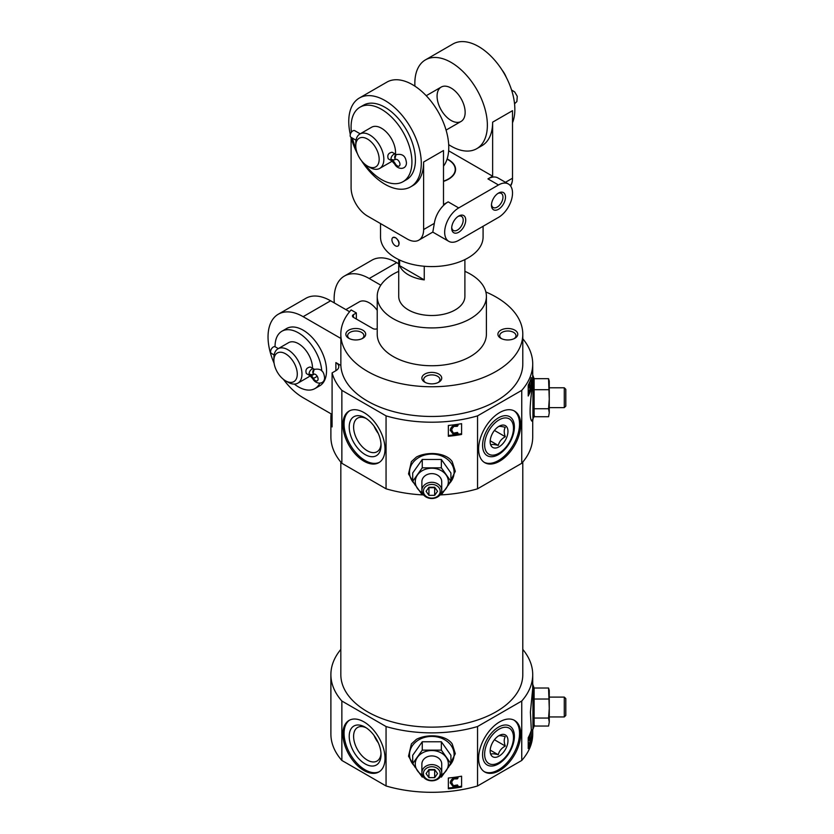 <?xml version="1.0" encoding="UTF-8"?>
<svg xmlns="http://www.w3.org/2000/svg" width="834" height="834" viewBox="0 0 834 834"><rect width="100%" height="100%" fill="white"/><g stroke="black" fill="none" stroke-linecap="round" stroke-linejoin="round"><path stroke-width="1.25" d="M314.481 369.326L310.165 366.991C306.453 367.773 305.181 369.962 306.37 373.58L309.862 375.602L312.813 378.824C315.815 384.599 324.582 384.881 324.572 377.646C324.165 374.758 323.467 367.523 314.105 369.462A3.805 3.107 58.3 0 0 313.438 374.237A3.805 2.2 60 0 1 313.49 374.205A3.805 2.2 60 0 1 317.295 376.405A3.805 2.2 60 0 1 317.295 380.794A3.805 2.2 60 0 1 313.438 378.511L317.243 376.322M273.886 360.569A16.544 9.549 60 0 1 285.582 353.814A16.544 9.549 60 0 1 297.279 374.07A16.544 9.549 60 0 1 285.582 380.825A16.544 9.549 60 0 1 273.886 360.569L273.886 357.869A19.849 11.457 60 0 1 278.003 348.779L288.533 342.701A19.849 11.457 60 0 1 298.457 343.681A19.849 11.457 60 0 1 312.489 368.326M310.05 375.717A19.849 11.457 60 0 1 308.382 377.083L297.853 383.16A19.849 11.457 60 0 1 287.928 382.18L285.582 380.825M278.003 348.779A19.849 11.457 60 0 1 287.928 349.759A19.849 11.457 60 0 1 300.897 367.252A19.849 11.457 60 0 1 297.853 383.16M356.358 319.036L356.358 312.958L351.135 309.935A90.989 52.532 0 0 0 340.825 334.226A90.989 52.532 0 0 0 431.803 386.757A90.989 52.532 0 0 0 522.793 334.226A90.989 52.532 0 0 0 485.857 291.973M335.883 362.592A9.925 5.734 180 0 1 338.792 366.647A9.925 5.734 180 0 1 335.883 370.692L335.883 362.592L340.856 365.459L340.856 338.448A90.989 52.532 180 0 1 340.825 336.926L340.825 334.226M340.856 365.459A90.989 52.532 0 0 0 433.117 416.468A90.989 52.532 0 0 0 522.793 363.947L522.793 334.226M500.817 338.281A9.925 5.734 0 0 0 514.859 338.281A9.925 5.734 0 0 0 514.859 330.17A9.925 5.734 0 0 0 500.817 330.17A9.925 5.734 0 0 0 500.817 338.281L500.817 338.281M398.725 271.342A54.596 31.515 0 0 0 377.218 296.404L377.218 334.226A54.596 31.515 0 0 0 393.2 356.514A54.596 31.515 0 0 0 452.695 363.343A54.596 31.515 0 0 0 486.399 334.226L486.399 296.404A54.596 31.515 0 0 0 464.892 271.342M377.218 328.721A3.305 1.908 180 0 1 372.861 328.554L353.428 317.347A3.305 1.908 180 0 1 352.459 315.992A3.305 1.908 180 0 1 353.428 314.637L356.358 312.958M424.787 382.18A9.925 5.734 0 0 0 438.82 382.18A9.925 5.734 0 0 0 438.82 374.07A9.925 5.734 0 0 0 424.787 374.07A9.925 5.734 0 0 0 424.787 382.18L424.787 382.18M348.758 338.281A9.925 5.734 0 0 0 362.79 338.281A9.925 5.734 0 0 0 362.79 330.17A9.925 5.734 0 0 0 348.758 330.17A9.925 5.734 0 0 0 348.758 338.281L348.758 338.281M330.889 417.97L330.889 436.88A100.914 58.265 0 0 0 341.857 463.287L341.857 390.354A100.914 58.265 0 0 1 332.088 372.892L332.088 426.914A100.914 58.265 180 0 1 330.889 417.97A100.914 58.265 180 0 1 331.14 413.883L303.138 397.714A49.633 28.648 60 0 1 283.435 379.355M274.084 363.165A49.633 28.648 60 0 1 278.316 314.209L305.807 298.343A49.633 28.648 60 0 1 330.618 300.793L349.582 311.739M278.316 314.209A49.633 28.648 60 0 1 303.138 316.67L340.856 338.448M380.794 285.186L369.222 278.514A49.633 28.648 -120 0 0 344.411 276.054A49.633 28.648 -120 0 0 334.309 302.93M344.411 276.054L371.901 260.187A49.633 28.648 60 0 1 396.713 262.637L398.725 263.794M332.088 372.892L335.883 370.692M341.857 390.354L386.059 415.874A100.914 58.265 0 0 0 477.548 415.874L521.75 390.354A100.914 58.265 0 0 0 532.717 363.947A100.914 58.265 0 0 0 522.793 338.75M534.104 718.053L534.104 726.049L548.574 726.049L549.262 722.046L548.574 718.053L534.104 718.053L534.104 688.008L532.717 684.307M532.717 729.74L532.717 734.035A100.914 58.265 0 0 1 521.75 760.452L521.75 701.019A100.914 58.265 0 0 0 532.717 674.612A100.914 58.265 0 0 0 522.793 649.415M530.424 740.884L531.352 740.884A100.914 58.265 180 0 1 528.224 748.525L528.224 737.725A100.914 58.265 0 0 0 531.331 730.157L530.403 712.132L532.717 688.477L532.717 674.612M534.427 725.236L532.936 729.323L531.352 730.188L531.352 740.884M440.206 773.577A8.403 6.86 0 0 1 427.602 779.519A8.403 6.86 0 0 1 427.602 767.634A8.403 6.86 0 0 1 440.206 773.577M434.67 777.632L428.937 777.632L426.08 773.577L428.937 769.532L434.67 769.532L437.537 773.577L434.67 777.632L434.67 769.99L428.937 769.99L428.937 777.632M415.155 767.395L408.524 756.209L411.402 743.928L416.406 739.341C427.008 733.701 445.877 734.598 452.205 743.938L455.301 753.623L448.452 767.395M521.75 760.452L477.548 785.972A100.914 58.265 0 0 1 386.059 785.972L386.059 726.539A100.914 58.265 0 0 0 477.548 726.539L521.75 701.019M477.548 785.972L477.548 726.539M461.588 787.004A100.914 58.265 180 0 1 448.348 788.808L448.348 778.007A100.914 58.265 0 0 0 461.588 776.204L461.588 787.004M534.104 408.743L534.104 416.729L548.574 416.729L549.262 412.736L548.574 408.743L534.104 408.743L534.104 378.688L532.717 374.998M534.427 415.926L531.811 421.107C529.621 418.626 529.538 408.973 531.539 392.147L532.717 379.157L532.717 363.947M532.717 420.43L532.717 436.88A100.914 58.265 0 0 1 521.75 463.287L521.75 390.354M531.352 388.352A100.914 58.265 180 0 1 528.224 395.994L528.224 385.183A100.914 58.265 0 0 0 531.352 377.541L531.352 388.352L530.424 388.352M440.206 491.278A8.403 6.86 0 0 1 427.602 497.22A8.403 6.86 0 0 1 427.602 485.336A8.403 6.86 0 0 1 440.206 491.278M434.67 495.333L428.937 495.333L426.08 491.278L428.937 487.233L434.67 487.233L437.537 491.278L434.67 495.333L434.67 487.692L428.937 487.692L428.937 495.333M415.155 485.096L408.524 473.91L411.402 461.629L416.406 457.042C427.008 451.402 445.877 452.289 452.205 461.64L455.301 471.325L448.452 485.096M423.589 494.948A100.914 58.265 0 0 1 386.059 488.807L386.059 415.874M440.018 494.948A100.914 58.265 0 0 0 477.548 488.807L477.548 415.874M461.588 434.462A100.914 58.265 180 0 1 448.348 436.276L448.348 425.465A100.914 58.265 0 0 0 461.588 423.662L461.588 434.462M340.825 649.415A100.914 58.265 0 0 0 330.889 674.612L330.889 734.035A100.914 58.265 0 0 0 341.857 760.452L341.857 701.019L386.059 726.539M330.889 674.612A100.914 58.265 0 0 0 341.857 701.019M530.007 385.329L530.007 382.17M530.007 737.861L530.007 734.712M453.654 434.9A99.59 57.494 180 0 1 448.348 435.494L448.348 425.465M456.573 434.493A99.59 57.494 180 0 0 461.588 433.67L461.588 423.662M453.654 787.432A99.59 57.494 180 0 1 448.348 788.036L448.348 778.007M456.573 787.025A99.59 57.494 180 0 0 461.588 786.201L461.588 776.204M386.059 785.972L341.857 760.452M340.825 462.078L340.825 674.612A90.989 52.532 0 0 0 367.471 711.756A90.989 52.532 0 0 0 466.623 723.141A90.989 52.532 0 0 0 522.793 674.612L522.793 462.078M521.75 463.287L477.548 488.807M386.059 488.807L341.857 463.287M377.218 296.404A54.596 31.515 0 0 0 393.2 318.692A54.596 31.515 0 0 0 452.695 325.521A54.596 31.515 0 0 0 486.399 296.404M398.725 259.593L398.725 296.404A33.089 19.099 0 0 0 408.41 309.914A33.089 19.099 0 0 0 444.47 314.053A33.089 19.099 0 0 0 464.892 296.404L464.892 259.593M450.266 783.063L450.704 781.031C452.309 778.112 454.738 777.111 458.002 778.039L457.282 778.873L453.884 778.925L451.945 781.343L451.757 783.063L451.903 784.544L453.394 786.274L457.47 785.555L458.21 786.191L453.696 787.442L450.308 782.865M450.704 781.031L450.308 782.282M451.757 782.751L453.394 785.68L457.47 784.961L458.21 786.191M450.266 430.521L450.704 428.499C452.309 425.569 454.738 424.579 458.002 425.496L457.282 426.341L453.884 426.382L451.945 428.812L451.757 430.532L451.903 432.002L453.394 433.732L457.47 433.013L458.21 433.649L453.696 434.9L450.308 430.323M450.704 428.499L450.308 429.739M451.757 430.208L453.394 433.148L457.47 432.429L458.21 433.649M528.224 744.189L528.798 742.875L529.819 742.875L529.924 739.477L528.224 740.404M528.224 391.657L528.798 390.343L529.819 390.343L529.924 386.945L528.224 387.873M457.47 784.961L457.47 785.555M453.394 785.68L453.394 786.274M451.903 783.96L451.903 784.544M458.002 777.444L458.002 778.039M457.47 432.429L457.47 433.013M453.394 433.148L453.394 433.732M451.903 431.418L451.903 432.002M458.002 424.902L458.002 425.496M529.256 738.788L530.08 737.986C530.674 738.09 530.653 739.789 530.028 743.084L528.641 745.742L529.819 742.875M529.142 737.986L530.247 737.861L529.236 737.861M530.205 733.461L529.329 738.841M529.215 740.311L528.224 739.143M528.485 743.751L529.507 743.751M528.276 744.126L529.298 744.126M528.224 744.376L529.11 744.376M528.224 744.491L528.819 744.491M529.256 386.246L530.08 385.444C530.674 385.558 530.653 387.257 530.028 390.541L528.641 393.21L529.819 390.343M529.142 385.444L530.247 385.329L529.236 385.329M530.205 380.919L529.329 386.309M529.215 387.779L528.224 386.601M528.485 391.219L529.507 391.219M528.276 391.584L529.298 391.584M528.224 391.834L529.11 391.834M528.224 391.949L528.819 391.949M520.708 424.725A29.774 17.191 -60 0 1 507.708 454.686A29.774 17.191 -60 0 1 484.762 462.672A29.774 17.191 -60 0 1 484.762 428.29A29.774 17.191 -60 0 1 514.536 411.089A29.774 17.191 -60 0 1 520.708 424.725M363.958 412.569A29.774 17.191 60 0 1 383.411 438.809A29.774 17.191 60 0 1 378.844 462.672A29.774 17.191 60 0 1 349.071 445.481A29.774 17.191 60 0 1 349.071 411.089A29.774 17.191 60 0 1 363.958 412.569M520.708 734.035A29.774 17.191 -60 0 1 507.708 764.007A29.774 17.191 -60 0 1 484.762 771.982A29.774 17.191 -60 0 1 484.762 737.6A29.774 17.191 -60 0 1 514.536 720.409A29.774 17.191 -60 0 1 520.708 734.035M363.958 721.879A29.774 17.191 60 0 1 383.411 748.119A29.774 17.191 60 0 1 378.844 771.982A29.774 17.191 60 0 1 349.071 754.791A29.774 17.191 60 0 1 349.071 720.409A29.774 17.191 60 0 1 363.958 721.879M379.418 462.307A29.774 17.191 60 0 1 350.238 444.803A29.774 17.191 60 0 1 349.665 410.776M365.125 417.834L365.125 417.834A22.497 12.99 60 0 1 381.034 445.387A22.497 12.99 60 0 1 365.125 454.572A22.497 12.99 60 0 1 349.217 427.018A22.497 12.99 60 0 1 365.125 417.834M381.002 444.053A19.401 11.207 60 0 1 377.229 451.621A19.401 11.207 60 0 1 357.619 440.54A19.401 11.207 60 0 1 357.828 418.022A19.401 11.207 60 0 1 366.262 418.532M378.282 433.451A18.609 10.748 60 0 1 374.091 426.195M513.942 410.776A29.774 17.191 -60 0 1 519.54 424.047A29.774 17.191 -60 0 1 506.916 453.613A29.774 17.191 -60 0 1 484.189 462.307M514.39 427.018A22.497 12.99 -60 0 1 498.482 454.572A22.497 12.99 -60 0 1 482.573 445.387A22.497 12.99 -60 0 1 498.482 417.834A22.497 12.99 -60 0 1 514.39 427.018M379.418 771.627A29.774 17.191 60 0 1 350.238 754.113A29.774 17.191 60 0 1 349.665 720.086M365.125 727.154L365.125 727.154A22.497 12.99 60 0 1 381.034 754.707A22.497 12.99 60 0 1 365.125 763.892A22.497 12.99 60 0 1 349.217 736.339A22.497 12.99 60 0 1 365.125 727.154M381.002 753.373A19.401 11.207 60 0 1 377.229 760.931A19.401 11.207 60 0 1 357.619 749.86A19.401 11.207 60 0 1 357.828 727.331A19.401 11.207 60 0 1 366.262 727.853M378.282 742.771A18.609 10.748 60 0 1 374.091 735.505M513.942 720.086A29.774 17.191 -60 0 1 519.54 733.367A29.774 17.191 -60 0 1 506.916 762.922A29.774 17.191 -60 0 1 484.189 771.627M514.39 736.339A22.497 12.99 -60 0 1 498.482 763.892A22.497 12.99 -60 0 1 482.573 754.707A22.497 12.99 -60 0 1 498.482 727.154A22.497 12.99 -60 0 1 514.39 736.339M412.705 481.333L412.705 472.982L422.254 459.471L441.353 459.471L450.913 472.982L450.913 481.333L441.353 467.832L422.254 467.832L412.705 481.333L422.254 494.843M422.254 467.832L422.254 459.471M441.353 467.832L441.353 459.471M441.353 494.843L450.913 481.333M422.327 492.8A16.544 13.511 0 0 1 417.48 488.484A16.544 13.511 0 0 1 417.48 474.973A16.544 13.511 0 0 1 431.803 468.228A16.544 13.511 0 0 1 446.127 474.973A16.544 13.511 0 0 1 446.127 488.484A16.544 13.511 0 0 1 441.29 492.8M441.728 490.402A9.925 8.1 0 0 1 431.803 498.503A9.925 8.1 0 0 1 421.879 490.402A9.925 8.1 0 0 1 431.803 482.302A9.925 8.1 0 0 1 441.728 490.402L441.728 481.729A9.925 8.1 0 0 0 431.803 473.629A9.925 8.1 0 0 0 421.879 481.729L421.879 490.402M548.574 408.743L549.262 399.225L548.574 378.688L534.104 378.688M548.574 378.688L549.262 381.169L549.262 412.736L548.574 416.729M548.574 389.718L534.104 389.718M564.284 387.789L564.284 407.638L565.806 406.116L565.806 389.311L564.284 387.789L549.262 387.789M412.705 763.631L412.705 755.281L422.254 741.77L441.353 741.77L450.913 755.281L450.913 763.631L441.353 750.131L422.254 750.131L412.705 763.631L422.254 777.142M422.254 750.131L422.254 741.77M441.353 750.131L441.353 741.77M441.353 777.142L450.913 763.631M422.327 775.099A16.544 13.511 0 0 1 417.48 770.783A16.544 13.511 0 0 1 417.48 757.272A16.544 13.511 0 0 1 431.803 750.527A16.544 13.511 0 0 1 446.127 757.272A16.544 13.511 0 0 1 446.127 770.783A16.544 13.511 0 0 1 441.29 775.099M441.728 772.701A9.925 8.1 0 0 1 431.803 780.812A9.925 8.1 0 0 1 421.879 772.701A9.925 8.1 0 0 1 431.803 764.601A9.925 8.1 0 0 1 441.728 772.701L441.728 764.027A9.925 8.1 0 0 0 431.803 755.927A9.925 8.1 0 0 0 421.879 764.027L421.879 772.701M548.574 718.053L549.262 708.546L548.574 688.008L534.104 688.008M548.574 688.008L549.262 690.479L549.262 722.046L548.574 726.049M548.574 699.028L534.104 699.028M564.284 697.099L564.284 716.948L565.806 715.426L565.806 698.621L564.284 697.099L549.262 697.099M275.064 346.736A33.089 19.099 60 0 1 281.913 331.234L286.594 328.533A33.089 19.099 60 0 1 303.138 330.17A33.089 19.099 60 0 1 324.749 359.329A33.089 19.099 60 0 1 319.672 385.84L315.002 388.54A33.089 19.099 60 0 1 294.319 384.088M331.14 413.883L332.088 414.425M377.218 310.321A19.849 11.457 -120 0 0 369.222 302.825A19.849 11.457 -120 0 0 359.298 301.845L345.86 309.602M514.161 338.646A8.131 4.691 0 0 0 515.975 335.685A8.131 4.691 0 0 0 507.843 330.994A8.131 4.691 0 0 0 499.702 335.685A8.131 4.691 0 0 0 501.515 338.646M362.092 338.646A8.131 4.691 0 0 0 363.905 335.685A8.131 4.691 0 0 0 355.774 330.994A8.131 4.691 0 0 0 347.642 335.685A8.131 4.691 0 0 0 349.446 338.646M438.131 382.545A8.131 4.691 0 0 0 439.935 379.585A8.131 4.691 0 0 0 431.803 374.893A8.131 4.691 0 0 0 423.672 379.585A8.131 4.691 0 0 0 425.486 382.545M281.913 331.234A33.089 19.099 60 0 1 298.457 332.881A33.089 19.099 60 0 1 321.757 370.932M319.839 383.202A33.089 19.099 60 0 1 315.002 388.54M311.457 374.664A3.805 2.2 120 0 0 311.457 375.727L314.376 374.039M313.667 369.014A3.805 2.2 120 0 0 310.738 370.025A3.805 2.2 120 0 0 309.08 373.861L311.457 375.727M278.316 348.602L275.21 346.808A3.805 2.2 120 0 0 271.404 348.998A3.805 2.2 120 0 0 271.404 353.397L274.136 354.971M313.042 378.719L313.438 378.511A8.569 4.952 60 0 0 309.08 373.861A8.569 4.952 -120 0 0 313.365 374.278A8.569 4.952 -120 0 0 313.438 374.237L313.542 374.185M314.293 369.358A3.805 3.107 58.3 0 0 314.126 369.452L313.042 373.392A3.805 3.107 57.4 0 0 313.438 374.237L313.365 374.278M317.243 376.311L312.813 378.824M424.245 279.88A33.089 19.099 180 0 1 408.41 274.793A33.089 19.099 180 0 1 399.601 265.65L424.245 279.88L424.245 266.255M399.601 265.65L399.601 260.01M443.5 181.155A23.425 13.521 0 0 0 448.369 159.878A23.425 13.521 0 0 0 447.066 159.179M397.912 246.072L398.11 245.947C399.997 243.372 399.142 240.609 395.545 237.648L392.95 237.471A4.962 2.867 60 0 1 395.431 237.721A4.962 2.867 60 0 1 398.673 242.089A4.962 2.867 60 0 1 397.912 246.072A4.962 2.867 60 0 1 395.431 245.822A4.962 2.867 60 0 1 392.188 241.453A4.962 2.867 60 0 1 392.95 237.471M380.523 223.575L380.523 236.971A51.281 29.607 0 0 0 395.545 257.914A51.281 29.607 0 0 0 451.434 264.326A51.281 29.607 0 0 0 483.084 236.971L483.084 226.275M497.815 193.498A8.131 4.691 -60 0 1 501.286 193.405A8.131 4.691 -60 0 1 501.286 202.798A8.131 4.691 -60 0 1 493.144 207.499A8.131 4.691 -60 0 1 491.497 204.445M350.301 134.462A51.281 29.607 60 0 1 359.371 98.016A51.281 29.607 60 0 1 385.016 100.549A51.281 29.607 60 0 1 418.522 145.742A51.281 29.607 60 0 1 410.662 186.837L412.997 185.482A51.281 29.607 60 0 0 423.62 162.015L443.5 150.527L443.5 204.559L448.181 201.859A19.849 11.457 -60 0 0 434.337 223.356L432.815 232.071L418.824 240.15A23.164 13.375 60 0 1 407.242 239.004L367.471 216.037A23.164 13.375 60 0 1 351.093 187.671L351.093 137.631M423.62 162.015L423.62 229.548A23.164 13.375 60 0 1 418.824 240.15M448.682 144.647A51.281 29.607 -120 0 0 451.111 146.138A51.281 29.607 -120 0 0 476.746 148.681L482.01 145.637A51.281 29.607 -120 0 0 492.633 122.16L512.514 110.682L512.514 178.215A23.164 13.375 60 0 1 510.596 186.003M458.71 240.348L498.482 217.393A19.849 11.457 120 0 0 511.451 199.899A19.849 11.457 120 0 0 508.406 183.991A19.849 11.457 120 0 0 498.482 184.971L458.71 207.937A19.849 11.457 120 0 0 445.742 225.43A19.849 11.457 120 0 0 448.786 241.339A19.849 11.457 120 0 0 458.71 240.348M498.482 184.971L487.953 178.893A19.849 11.457 -60 0 1 497.877 177.913L508.406 183.991M410.662 186.837A51.281 29.607 60 0 1 361.508 160.733M357.4 153.633A51.281 29.607 60 0 1 350.999 137.308M359.371 98.016L386.861 82.139A51.281 29.607 60 0 1 412.507 84.682A51.281 29.607 60 0 1 444.105 124.266A51.281 29.607 60 0 1 443.5 166.174M476.746 148.681A51.281 29.607 -120 0 0 476.746 89.467A51.281 29.607 -120 0 0 425.465 59.86L452.956 43.983A51.281 29.607 60 0 1 478.591 46.527A51.281 29.607 60 0 1 512.514 122.775M425.465 59.86A51.281 29.607 -120 0 0 414.925 86.173M487.953 178.893L492.633 176.193L492.633 122.16M443.5 181.395A23.779 13.73 0 0 0 455.583 169.438A23.779 13.73 0 0 0 447.139 158.95M492.633 176.193L448.65 150.798M505.467 182.292L512.514 178.215A19.849 11.457 60 0 1 510.325 185.648M458.71 216.037A9.925 5.734 -60 0 1 465.726 220.093A9.925 5.734 -60 0 1 458.71 232.248A9.925 5.734 -60 0 1 451.694 228.193A9.925 5.734 -60 0 1 458.71 216.037L458.71 216.037M498.482 193.081A9.925 5.734 -60 0 1 505.498 197.126A9.925 5.734 -60 0 1 498.482 209.282A9.925 5.734 -60 0 1 491.466 205.237A9.925 5.734 -60 0 1 498.482 193.081L498.482 193.081M451.111 120.471A19.849 11.457 -120 0 0 461.035 121.462A19.849 11.457 -120 0 0 464.079 105.553A19.849 11.457 -120 0 0 451.111 88.06A19.849 11.457 -120 0 0 441.186 87.08A19.849 11.457 -120 0 0 438.142 102.978A19.849 11.457 -120 0 0 451.111 120.471M458.043 216.454A8.131 4.691 -60 0 1 461.515 216.371A8.131 4.691 -60 0 1 461.515 225.764A8.131 4.691 -60 0 1 453.373 230.455A8.131 4.691 -60 0 1 451.726 227.411M355.774 145.804A16.544 9.549 60 0 1 367.471 139.049A16.544 9.549 60 0 1 379.168 159.304A16.544 9.549 60 0 1 367.471 166.06A16.544 9.549 60 0 1 355.774 145.804L355.774 143.104A19.849 11.457 60 0 1 359.881 134.013L371.578 127.258A19.849 11.457 60 0 1 381.503 128.238A19.849 11.457 60 0 1 395.472 154.196M392.178 161.139A19.849 11.457 60 0 1 391.427 161.64L379.731 168.395A19.849 11.457 60 0 1 369.806 167.415L367.471 166.06M359.881 134.013A19.849 11.457 60 0 1 369.806 134.993A19.849 11.457 60 0 1 382.775 152.486A19.849 11.457 60 0 1 379.731 168.395M396.358 154.561L392.053 152.226C388.331 153.008 387.059 155.197 388.248 158.814L391.542 160.722M351.416 132.179A43.014 24.832 60 0 1 359.996 107.2A43.014 24.832 60 0 1 381.503 109.327A43.014 24.832 60 0 1 409.609 147.232A43.014 24.832 60 0 1 403.01 181.697A43.014 24.832 60 0 1 364.823 164.183M356.076 149.025A43.014 24.832 60 0 1 352.48 138.163M359.996 107.2L363.509 105.178A43.014 24.832 60 0 1 385.016 107.305A43.014 24.832 60 0 1 413.111 145.21A43.014 24.832 60 0 1 406.523 179.675L403.01 181.697M502.099 70.087A16.544 9.549 60 0 1 506.207 77.197M395.556 154.248A3.805 2.2 120 0 0 392.616 155.26A3.805 2.2 120 0 0 390.958 159.096A3.805 2.2 120 0 0 390.958 159.117A8.569 4.952 60 0 1 395.316 163.777L394.691 164.09C397.453 169.782 406.377 170.199 406.46 162.818C405.939 159.847 405.355 152.758 395.983 154.697A3.805 3.107 58.3 0 0 395.316 159.471L395.316 159.471A3.805 2.2 60 0 1 395.368 159.44A3.805 2.2 60 0 1 399.173 161.64A3.805 2.2 60 0 1 399.173 166.039A3.805 2.2 60 0 1 395.326 163.756M390.979 159.106L390.958 159.117A3.805 2.2 120 0 0 391.751 160.858L394.691 164.09M360.194 133.836L354.752 130.688A3.805 2.2 120 0 0 350.947 132.887A3.805 2.2 120 0 0 350.947 137.276L356.024 140.206M390.958 159.096A8.569 4.952 -120 0 0 395.243 159.513A8.569 4.952 -120 0 0 395.316 159.471L395.42 159.419M396.171 154.592A3.805 3.107 58.3 0 0 396.004 154.686L394.93 158.627A3.805 3.107 57.4 0 0 395.326 159.471L395.243 159.513M499.066 453.206A20.402 11.78 120 0 0 513.483 427.717A20.402 11.78 120 0 0 498.92 419.971A20.402 11.78 120 0 0 484.637 444.71A20.402 11.78 120 0 0 498.628 453.446A20.402 11.78 120 0 0 499.066 453.206M499.066 446.826A12.593 7.266 120 0 0 507.969 431.407A12.593 7.266 120 0 0 499.066 426.268A12.593 7.266 120 0 0 490.163 441.686A12.593 7.266 120 0 0 499.066 446.826M491.247 444.814C492.154 444.209 494.499 444.418 498.273 445.439C499.17 441.739 501.515 438.83 505.289 436.714C503.872 432.783 503.872 429.666 505.289 427.352C501.557 426.33 499.212 426.122 498.273 426.727M490.256 440.811L498.273 445.439M494.437 430.438L505.289 436.714M499.066 762.516A20.402 11.78 120 0 0 513.483 737.027A20.402 11.78 120 0 0 498.92 729.281A20.402 11.78 120 0 0 484.637 754.019A20.402 11.78 120 0 0 498.628 762.766A20.402 11.78 120 0 0 499.066 762.516M499.066 756.136A12.593 7.266 120 0 0 507.969 740.717A12.593 7.266 120 0 0 499.066 735.578A12.593 7.266 120 0 0 490.163 750.996A12.593 7.266 120 0 0 499.066 756.136M491.247 754.124C492.154 753.519 494.499 753.727 498.273 754.76C499.17 751.059 501.515 748.14 505.289 746.023C503.872 742.093 503.872 738.976 505.289 736.662C501.557 735.64 499.212 735.432 498.273 736.036M490.256 750.131L498.273 754.76M494.437 739.758L505.289 746.023M309.08 373.861A3.805 2.2 120 0 0 309.862 375.602M330.618 300.793L303.138 316.67M396.713 262.637L369.222 278.514M532.936 729.323L532.936 684.735M532.936 420.002L532.936 375.415M528.224 739.299L528.746 739.299M528.224 386.767L528.746 386.767M413.8 483.042A22.289 18.202 0 0 1 424.892 454.999A22.289 18.202 0 0 1 454.103 472.305A22.289 18.202 0 0 1 449.807 483.042M413.8 765.341A22.289 18.202 0 0 1 424.892 737.308A22.289 18.202 0 0 1 454.103 754.603A22.289 18.202 0 0 1 449.807 765.341M353.428 317.347L353.428 314.637M434.337 223.356L423.62 229.548M458.71 207.937L448.181 201.859M564.284 407.638L549.262 407.638M564.284 716.948L549.262 716.948M448.786 241.339L432.773 232.092M446.075 130.094L461.035 121.462M426.226 95.712L441.186 87.08M514.557 103.791L516.882 101.56L517.268 96.327L514.734 91.99L511.565 89.999M513.483 427.717L513.452 426.341M498.628 453.446L497.429 454.103M513.483 737.027L513.452 735.661M498.628 762.766L497.429 763.412"/></g></svg>
